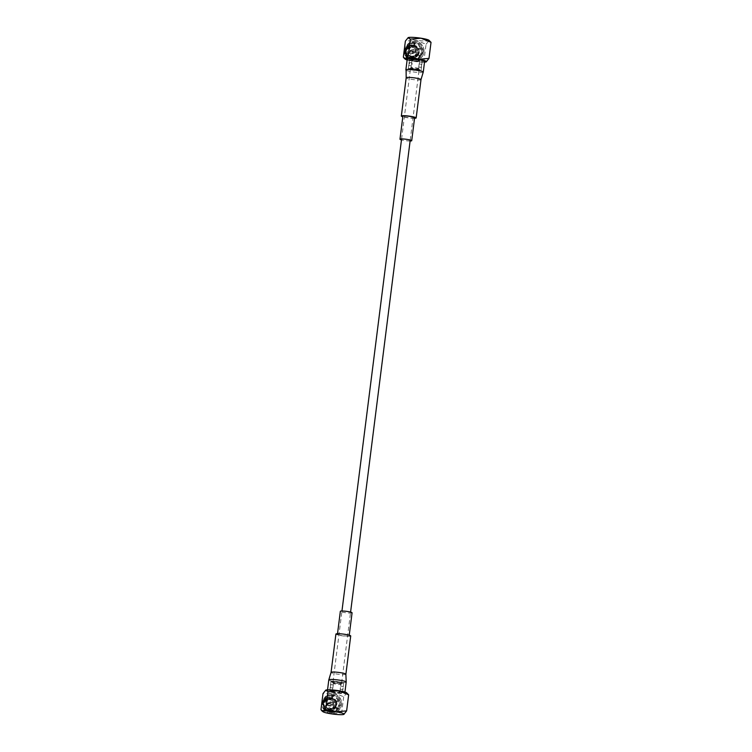 <?xml version="1.0" encoding="UTF-8"?>
<svg xmlns="http://www.w3.org/2000/svg" width="752" height="752" viewBox="0 0 752 752"><rect width="100%" height="100%" fill="white"/><g stroke="black" fill="none" stroke-linecap="round" stroke-linejoin="round"><path stroke-width="0.56" stroke-dasharray="3.76 2.82" d="M341.53 682.995A4.352 0.536 -172.8 0 0 341.652 682.891A4.352 0.536 -172.8 0 0 337.394 681.81A4.352 0.536 -172.8 0 0 333.004 681.801A4.352 0.536 -172.8 0 0 336.793 682.816A4.352 0.536 -172.8 0 0 341.53 682.995M418.93 70.312A4.352 0.536 -172.8 0 0 419.052 70.209A4.352 0.536 -172.8 0 0 414.794 69.128A4.352 0.536 -172.8 0 0 410.404 69.118A4.352 0.536 -172.8 0 0 414.192 70.133A4.352 0.536 -172.8 0 0 418.93 70.312M331.124 681.387A6.43 0.799 -172.8 0 0 330.946 681.547A6.43 0.799 -172.8 0 0 337.225 683.136A6.43 0.799 -172.8 0 0 343.711 683.154A6.43 0.799 -172.8 0 0 338.127 681.65A6.43 0.799 -172.8 0 0 331.124 681.387M330.335 687.657L330.767 684.583L330.335 687.657M329.94 690.74A6.43 0.799 7.2 0 1 336.952 691.003A6.43 0.799 7.2 0 1 342.527 692.498A6.43 0.799 7.2 0 1 336.05 692.489A6.43 0.799 7.2 0 1 329.771 690.891A6.43 0.799 7.2 0 1 329.94 690.74M343.109 687.873L342.696 689.575L343.109 687.873M333.446 683.314A3.826 0.47 7.2 0 1 337.61 683.465A3.826 0.47 7.2 0 1 340.938 684.358A3.826 0.47 7.2 0 1 340.9 684.414A3.826 0.47 7.2 0 1 337.075 684.348A3.826 0.47 7.2 0 1 333.362 683.465A3.826 0.47 7.2 0 1 333.333 683.399A3.826 0.47 7.2 0 1 333.446 683.314M332.845 688.042L333.277 684.978L332.845 688.042M332.459 691.126A3.826 0.47 7.2 0 1 336.623 691.285A3.826 0.47 7.2 0 1 339.951 692.178A3.826 0.47 7.2 0 1 339.838 692.263A3.826 0.47 7.2 0 1 335.674 692.113A3.826 0.47 7.2 0 1 332.346 691.22A3.826 0.47 7.2 0 1 332.459 691.126M340.468 687.46L340.186 689.189L340.468 687.46M331.134 712.708A9.616 9.315 68.3 0 0 340.985 699.792A9.616 9.315 68.3 0 0 323.05 701.804A9.616 9.315 68.3 0 0 331.134 712.708M347.574 693.466L346.493 693.297L343.692 696.803L333.662 692.686L323.003 693.607M343.692 696.803L341.662 712.868L343.824 714.4M320.972 709.672L331.002 713.789L341.662 712.868M325.766 690.11A10.716 1.325 -172.8 0 0 333.662 692.686A10.716 1.325 7.2 0 0 346.493 693.297A10.716 1.325 -172.8 0 0 346.569 692.724M332.13 681.547A5.386 0.667 -172.8 0 0 332.017 681.763A5.386 0.667 -172.8 0 0 337.244 683.013A5.386 0.667 -172.8 0 0 342.621 683.098A5.386 0.667 -172.8 0 0 338.325 681.81A5.386 0.667 -172.8 0 0 332.13 681.547M322.956 701.842A9.616 9.315 68.3 0 0 335.796 712.21A9.616 9.315 68.3 0 0 340.882 699.83A9.616 9.315 68.3 0 0 322.956 701.842M323.529 702.03A8.836 8.563 68.3 0 0 335.364 711.542A8.836 8.563 68.3 0 0 337.272 696.474A8.836 8.563 68.3 0 0 323.529 702.03M323.952 702.095A8.394 8.131 -111.7 0 1 339.603 700.338A8.394 8.131 -111.7 0 1 335.166 711.148A8.394 8.131 -111.7 0 1 323.952 702.095M323.134 702.424A8.394 8.131 68.3 0 0 323.557 706.363L323.849 706.241A8.394 8.131 68.3 0 0 324.14 706.965L323.858 707.087A8.394 8.131 68.3 0 0 329.818 711.871L330.109 711.759A8.394 8.131 68.3 0 0 330.861 711.871L330.57 711.994A8.394 8.131 68.3 0 0 337.498 709.192L337.789 709.07A8.394 8.131 68.3 0 0 338.24 708.469L337.958 708.581A8.394 8.131 68.3 0 0 338.917 700.986L339.199 700.873A8.394 8.131 68.3 0 0 338.908 700.15L338.626 700.272A8.394 8.131 68.3 0 0 332.657 695.478L332.948 695.365A8.394 8.131 68.3 0 0 332.196 695.243L331.905 695.356A8.394 8.131 68.3 0 0 324.977 698.157L325.268 698.044A8.394 8.131 68.3 0 0 324.808 698.655L324.526 698.768A8.394 8.131 68.3 0 0 323.134 702.424M337.958 708.581L336.003 707.247L334.555 707.82L335.119 708.487L334.518 708.722L332.845 707.51L335.655 706.391L338.24 708.469M335.655 706.391A5.057 4.897 -111.7 0 1 335.195 706.993L337.789 709.07M330.57 711.994L330.448 711.524A7.849 7.595 68.3 0 0 336.877 708.92L337.498 709.192M330.861 711.871L331.275 708.581A5.057 4.897 -111.7 0 1 330.523 708.469L330.109 711.759M323.858 707.087L324.159 706.955A7.849 7.595 68.3 0 0 329.696 711.411L329.818 711.871M329.696 711.411L329.912 709.709A6.119 5.931 -111.7 0 1 325.71 706.335L327.148 705.752A5.057 4.897 -111.7 0 1 326.857 705.028L323.849 706.241M324.526 698.768L324.761 699.181A7.849 7.595 68.3 0 0 323.868 706.231L323.557 706.363M337.338 708.318A7.849 7.595 68.3 0 0 338.231 701.268L338.917 700.986M325.268 698.044L327.863 700.121A5.057 4.897 68.3 0 0 327.402 700.732L324.808 698.655M331.905 695.356L331.651 695.976A7.849 7.595 68.3 0 0 325.221 698.58L324.977 698.157M332.948 695.365L332.534 698.655A5.057 4.897 68.3 0 0 331.782 698.542L332.196 695.243M338.626 700.272L337.939 700.544A7.849 7.595 68.3 0 0 332.403 696.098L332.657 695.478M339.199 700.873L336.2 702.086A5.057 4.897 68.3 0 0 335.909 701.372L338.908 700.15M336.764 704.173A5.057 4.897 -111.7 0 1 327.336 705.226A5.057 4.897 -111.7 0 1 330.015 698.721A5.057 4.897 -111.7 0 1 336.764 704.173M332.845 707.51A5.057 4.897 68.3 0 0 333.39 703.214L336.2 702.086M335.909 701.372L333.098 702.49A5.057 4.897 68.3 0 0 329.724 699.774L332.534 698.655M331.782 698.542L328.972 699.661A5.057 4.897 68.3 0 0 325.052 701.249L327.863 700.121M327.402 700.732L324.591 701.851A5.057 4.897 68.3 0 0 324.046 706.147L326.857 705.028M327.148 705.752L324.338 706.871A5.057 4.897 68.3 0 0 327.712 709.587L330.523 708.469M331.275 708.581L328.464 709.7A5.057 4.897 68.3 0 0 332.384 708.111L335.195 706.993M333.014 707.735A5.367 5.198 68.3 0 0 333.597 703.129L333.39 703.214M333.597 703.129L335.317 702.434A7.078 6.853 -111.7 0 1 334.518 708.722M333.738 708.318A6.298 6.101 68.3 0 0 334.433 702.782M335.317 702.434L335.909 702.199A7.078 6.853 -111.7 0 1 335.119 708.487M335.909 702.199L335.392 702.406A6.298 6.101 -111.7 0 1 334.696 707.933M335.392 702.406L336.68 701.889A6.119 5.931 -111.7 0 1 336.003 707.247M334.555 707.82A6.119 5.931 68.3 0 0 335.232 702.471M336.68 701.889L338.231 701.268M336.877 708.92L335.542 707.848A6.119 5.931 -111.7 0 1 330.664 709.822L330.448 711.524M324.761 699.181L326.095 700.253L324.648 700.836A6.119 5.931 68.3 0 0 323.971 706.184L325.419 705.611A6.119 5.931 -111.7 0 1 326.095 700.253M323.868 706.231L325.419 705.611M331.651 695.976L331.435 697.677L329.987 698.26A6.119 5.931 68.3 0 0 325.108 700.234L326.556 699.651L325.221 698.58M326.556 699.651A6.119 5.931 -111.7 0 1 331.435 697.677M337.939 700.544L334.941 701.748A6.119 5.931 68.3 0 0 330.739 698.373L332.187 697.79A6.119 5.931 -111.7 0 1 336.388 701.174M332.187 697.79L332.403 696.098M329.714 703.082L332.976 705.038L334.067 703.75L330.795 701.795L329.714 703.082M332.384 708.111L334.067 709.333L334.659 709.098L334.095 708.431L335.542 707.848M328.464 709.7L328.351 710.038A5.367 5.198 68.3 0 0 332.553 708.337M330.664 709.822L328.323 711.655L328.351 710.038M327.712 709.587L327.571 711.542L329.912 709.709M324.338 706.871L323.99 707.012A5.367 5.198 68.3 0 0 327.609 709.926M325.71 706.335L323.99 707.012M324.591 701.851L324.272 701.682A5.367 5.198 68.3 0 0 323.698 706.297M329.216 710.405A6.119 5.931 68.3 0 0 334.095 708.431M324.262 706.908A6.119 5.931 68.3 0 0 328.464 710.283M324.648 700.836L323.134 700.544L324.272 701.682M325.052 701.249L323.586 699.943L325.108 700.234M328.972 699.661L328.934 699.379A5.367 5.198 68.3 0 0 324.732 701.08M329.987 698.26L329.921 697.386L329.329 697.621L328.934 699.379M329.724 699.774L330.081 697.734L330.673 697.499L330.739 698.373M333.098 702.49L333.305 702.406A5.367 5.198 68.3 0 0 329.686 699.501M334.941 701.748L333.305 702.406M326.829 704.229L327.919 702.941L331.181 704.906L330.1 706.194L326.829 704.229M334.236 708.534A6.298 6.101 -111.7 0 1 329.197 710.574M328.915 711.42A7.078 6.853 68.3 0 0 334.659 709.098M328.323 711.655A7.078 6.853 68.3 0 0 334.067 709.333M328.239 710.96A6.298 6.101 68.3 0 0 333.277 708.92M328.445 710.461A6.298 6.101 -111.7 0 1 324.103 706.974M323.219 707.331A7.078 6.853 68.3 0 0 328.163 711.298M322.627 707.566A7.078 6.853 68.3 0 0 327.571 711.542M323.144 707.35A6.298 6.101 68.3 0 0 327.487 710.847M323.811 706.25A6.298 6.101 -111.7 0 1 324.507 700.723M323.727 700.309A7.078 6.853 68.3 0 0 322.928 706.607M323.134 700.544A7.078 6.853 68.3 0 0 322.335 706.842M323.548 701.108A6.298 6.101 68.3 0 0 322.852 706.636M324.967 700.121A6.298 6.101 -111.7 0 1 330.006 698.082M330.758 698.194A6.298 6.101 -111.7 0 1 335.101 701.682M329.921 697.386A7.078 6.853 68.3 0 0 324.187 699.708M329.329 697.621A7.078 6.853 68.3 0 0 323.586 699.943M329.056 698.458A6.298 6.101 68.3 0 0 324.009 700.497M335.618 701.475A7.078 6.853 68.3 0 0 330.673 697.499M335.025 701.71A7.078 6.853 68.3 0 0 330.081 697.734M334.142 702.067A6.298 6.101 68.3 0 0 329.799 698.58M327.28 704.304C328.21 706.213 329.367 706.391 330.73 704.831C329.799 702.923 328.652 702.744 327.28 704.304M327.656 704.314C328.436 705.799 329.385 705.94 330.504 704.756C329.724 703.28 328.774 703.129 327.656 704.314L330.466 703.195C331.256 704.568 332.205 704.718 333.315 703.637C332.516 702.265 331.566 702.114 330.466 703.195M333.315 703.637L330.73 704.831M424.607 61.41A8.761 1.081 7.2 0 1 415.771 61.391A8.761 1.081 7.2 0 1 407.217 59.211M414.549 118.29A7.464 0.921 7.2 0 1 402.818 116.804M414.615 117.726A5.913 0.733 7.2 0 1 408.656 117.716A5.913 0.733 7.2 0 1 402.884 116.25M410.113 141A5.913 0.733 7.2 0 1 401.465 139.91M335.824 690.562A8.761 1.081 7.2 0 1 344.848 692.799A8.761 1.081 7.2 0 1 336.012 692.771A8.761 1.081 7.2 0 1 327.449 690.599A8.761 1.081 7.2 0 1 327.693 690.392A8.761 1.081 7.2 0 1 335.824 690.562M350.714 635.957A7.464 0.921 7.2 0 1 343.194 635.938A7.464 0.921 7.2 0 1 335.9 634.086M337.601 634.143A5.913 0.733 7.2 0 1 344.04 634.387A5.913 0.733 7.2 0 1 349.172 635.76A5.913 0.733 7.2 0 1 343.213 635.75A5.913 0.733 7.2 0 1 337.441 634.284A5.913 0.733 7.2 0 1 337.601 634.143M352.077 612.786A5.913 0.733 7.2 0 1 346.117 612.767A5.913 0.733 7.2 0 1 340.346 611.301M420.876 70.613A6.43 0.799 7.2 0 1 413.873 70.35A6.43 0.799 7.2 0 1 408.289 68.846A6.43 0.799 7.2 0 1 414.775 68.864A6.43 0.799 7.2 0 1 421.054 70.453A6.43 0.799 7.2 0 1 420.876 70.613M421.665 64.343L421.233 67.417L421.665 64.343M422.06 61.26A6.43 0.799 -172.8 0 0 422.229 61.109A6.43 0.799 -172.8 0 0 415.95 59.511A6.43 0.799 -172.8 0 0 409.473 59.502A6.43 0.799 -172.8 0 0 415.048 60.997A6.43 0.799 -172.8 0 0 422.06 61.26M409.605 63.845L409.304 62.425L408.825 65.499L409.605 63.845M418.554 68.686A3.826 0.47 -172.8 0 0 418.667 68.601A3.826 0.47 -172.8 0 0 418.638 68.535A3.826 0.47 -172.8 0 0 414.925 67.652A3.826 0.47 -172.8 0 0 411.1 67.586A3.826 0.47 -172.8 0 0 411.062 67.642A3.826 0.47 -172.8 0 0 414.39 68.535A3.826 0.47 -172.8 0 0 418.554 68.686M419.155 63.958L418.723 67.022L419.155 63.958M419.541 60.874A3.826 0.47 -172.8 0 0 419.654 60.78A3.826 0.47 -172.8 0 0 416.326 59.887A3.826 0.47 -172.8 0 0 412.162 59.737A3.826 0.47 -172.8 0 0 412.049 59.822A3.826 0.47 -172.8 0 0 415.377 60.715A3.826 0.47 -172.8 0 0 419.541 60.874M412.256 64.249L411.814 62.811L411.344 65.885L412.256 64.249M415.903 41.275A9.616 9.315 68.3 0 0 406.052 54.191A9.616 9.315 68.3 0 0 423.978 52.17A9.616 9.315 68.3 0 0 415.903 41.275M403.345 57.171L413.365 61.297L424.034 60.367L426.055 44.312L416.035 40.185L405.375 41.116M426.196 61.899L424.034 60.367M426.055 44.312L428.856 40.796L429.937 40.965M428.941 40.223A10.716 1.325 7.2 0 1 428.856 40.796A10.716 1.325 7.2 0 1 416.035 40.185A10.716 1.325 7.2 0 1 408.157 37.609M407.114 59.981A10.716 1.325 -172.8 0 0 413.365 61.297A10.716 1.325 7.2 0 0 424.513 62.153M419.87 70.453A5.386 0.667 7.2 0 1 413.675 70.19A5.386 0.667 7.2 0 1 409.379 68.902A5.386 0.667 7.2 0 1 414.756 68.987A5.386 0.667 7.2 0 1 419.983 70.237A5.386 0.667 7.2 0 1 419.87 70.453M423.884 52.217A9.616 9.315 68.3 0 0 411.043 41.849A9.616 9.315 68.3 0 0 405.948 54.229A9.616 9.315 68.3 0 0 423.884 52.217M422.953 52.17A8.836 8.563 68.3 0 0 411.109 42.657A8.836 8.563 68.3 0 0 409.21 57.735A8.836 8.563 68.3 0 0 422.953 52.17M422.521 52.104A8.394 8.131 -111.7 0 1 406.87 53.862A8.394 8.131 -111.7 0 1 411.316 43.052A8.394 8.131 -111.7 0 1 422.521 52.104M421.712 52.433A8.394 8.131 68.3 0 0 421.28 48.495L421.571 48.372A8.394 8.131 68.3 0 0 421.28 47.658L420.988 47.771A8.394 8.131 68.3 0 0 415.029 42.977L415.32 42.864A8.394 8.131 68.3 0 0 414.568 42.751L414.277 42.864A8.394 8.131 68.3 0 0 407.349 45.665L407.64 45.552A8.394 8.131 68.3 0 0 407.18 46.154L406.888 46.267A8.394 8.131 68.3 0 0 405.93 53.862L406.221 53.749A8.394 8.131 68.3 0 0 406.512 54.473L406.221 54.586A8.394 8.131 68.3 0 0 412.19 59.38L412.481 59.258A8.394 8.131 68.3 0 0 413.233 59.38L412.942 59.493A8.394 8.131 68.3 0 0 419.86 56.691L420.152 56.579A8.394 8.131 68.3 0 0 420.612 55.968L420.321 56.09A8.394 8.131 68.3 0 0 421.712 52.433M406.888 46.267L408.468 47.761L405.497 48.053L406.954 49.35L409.765 48.231L407.18 46.154M409.765 48.231A5.057 4.897 -111.7 0 1 410.225 47.63L407.64 45.552M414.277 42.864L414.014 43.484A7.849 7.595 68.3 0 0 407.584 46.079L407.349 45.665M414.568 42.751L414.145 46.041A5.057 4.897 -111.7 0 1 414.897 46.154L415.32 42.864M420.988 47.771L420.302 48.043A7.849 7.595 68.3 0 0 414.766 43.597L415.029 42.977M421.28 47.658L418.281 48.871A5.057 4.897 -111.7 0 1 418.573 49.594L421.571 48.372M420.321 56.09L419.71 55.817A7.849 7.595 68.3 0 0 420.594 48.767L421.28 48.495M407.133 46.69A7.849 7.595 68.3 0 0 406.24 53.74L405.93 53.862M420.152 56.579L417.567 54.501A5.057 4.897 68.3 0 0 418.027 53.89L420.612 55.968M412.942 59.493L412.82 59.023A7.849 7.595 68.3 0 0 419.249 56.428L419.86 56.691M412.481 59.258L412.895 55.968A5.057 4.897 68.3 0 0 413.647 56.08L413.233 59.38M406.221 54.586L406.531 54.464A7.849 7.595 68.3 0 0 412.068 58.91L412.19 59.38M406.221 53.749L409.229 52.537A5.057 4.897 68.3 0 0 409.52 53.251L406.512 54.473M409.379 50.168A5.057 4.897 -111.7 0 1 418.808 49.106A5.057 4.897 -111.7 0 1 416.129 55.62A5.057 4.897 -111.7 0 1 409.379 50.168M406.954 49.35A5.057 4.897 68.3 0 0 406.418 53.655L409.229 52.537M409.52 53.251L406.71 54.37A5.057 4.897 68.3 0 0 410.084 57.086L412.895 55.968M413.647 56.08L410.836 57.208A5.057 4.897 68.3 0 0 414.756 55.62L417.567 54.501M418.027 53.89L415.217 55.009A5.057 4.897 68.3 0 0 415.762 50.713L418.573 49.594M418.281 48.871L415.471 49.989A5.057 4.897 68.3 0 0 412.087 47.273L414.897 46.154M414.145 46.041L411.335 47.16A5.057 4.897 68.3 0 0 407.415 48.748L410.225 47.63M406.644 49.19A5.367 5.198 68.3 0 0 406.061 53.796L406.418 53.655M406.061 53.796L404.708 54.341A7.078 6.853 -111.7 0 1 405.497 48.053M405.92 48.607A6.298 6.101 68.3 0 0 405.225 54.135M404.708 54.341L405.3 54.106A7.078 6.853 -111.7 0 1 406.089 47.818M405.3 54.106L406.174 53.759A6.298 6.101 -111.7 0 1 406.879 48.222M406.174 53.759L407.791 53.11A6.119 5.931 -111.7 0 1 408.468 47.761M407.011 48.335A6.119 5.931 68.3 0 0 406.343 53.693M407.791 53.11L406.24 53.74M407.584 46.079L408.919 47.15A6.119 5.931 -111.7 0 1 413.807 45.176L414.014 43.484M414.766 43.597L414.549 45.299A6.119 5.931 -111.7 0 1 418.761 48.673L420.302 48.043M419.71 55.817L418.375 54.746L416.928 55.328A6.119 5.931 68.3 0 0 417.604 49.97L419.052 49.397A6.119 5.931 -111.7 0 1 418.375 54.746M420.594 48.767L419.052 49.397M412.82 59.023L413.036 57.331L411.588 57.904A6.119 5.931 68.3 0 0 416.467 55.93L417.915 55.357L419.249 56.428M417.915 55.357A6.119 5.931 -111.7 0 1 413.036 57.331M406.531 54.464L406.635 54.407A6.119 5.931 68.3 0 0 410.836 57.791L412.284 57.208A6.119 5.931 -111.7 0 1 408.082 53.834M412.284 57.208L412.068 58.91M416.429 51.258L413.168 49.294L412.077 50.581L415.348 52.546L416.429 51.258M407.415 48.748L405.958 47.442L408.919 47.15M411.335 47.16L411.306 46.887A5.367 5.198 68.3 0 0 407.105 48.579M413.807 45.176L412.35 45.759L412.293 44.885L411.701 45.12L411.306 46.887M412.087 47.273L412.453 45.242L413.045 44.998L413.102 45.872L414.549 45.299M415.471 49.989L415.677 49.905A5.367 5.198 68.3 0 0 412.058 47M418.761 48.673L415.677 49.905M415.762 50.713L417.604 49.97M415.217 55.009L415.386 55.234A5.367 5.198 68.3 0 0 415.969 50.628M412.35 45.759A6.119 5.931 68.3 0 0 407.471 47.733M417.313 49.256A6.119 5.931 68.3 0 0 413.102 45.872M416.928 55.328L417.482 55.996L416.89 56.231L415.386 55.234M414.756 55.62L416.429 56.832L417.022 56.597L416.467 55.93M410.836 57.208L410.724 57.537A5.367 5.198 68.3 0 0 414.925 55.836M411.588 57.904L410.695 59.154L410.724 57.537M410.084 57.086L409.943 59.041L410.836 57.791M406.71 54.37L406.353 54.52A5.367 5.198 68.3 0 0 409.972 57.425M413.553 52.405L412.463 53.693L409.201 51.728L410.282 50.44L413.553 52.405M407.33 47.62A6.298 6.101 -111.7 0 1 412.378 45.581M412.293 44.885A7.078 6.853 68.3 0 0 406.55 47.207M411.701 45.12A7.078 6.853 68.3 0 0 405.958 47.442M411.419 45.966A6.298 6.101 68.3 0 0 406.381 47.996M413.13 45.693A6.298 6.101 -111.7 0 1 417.473 49.19M417.99 48.974A7.078 6.853 68.3 0 0 413.045 44.998M417.398 49.209A7.078 6.853 68.3 0 0 412.453 45.242M416.514 49.566A6.298 6.101 68.3 0 0 412.171 46.079M417.764 49.905A6.298 6.101 -111.7 0 1 417.059 55.432M417.482 55.996A7.078 6.853 68.3 0 0 418.281 49.698M416.89 56.231A7.078 6.853 68.3 0 0 417.689 49.933M416.11 55.817A6.298 6.101 68.3 0 0 416.805 50.29M416.608 56.043A6.298 6.101 -111.7 0 1 411.56 58.083M410.808 57.96A6.298 6.101 -111.7 0 1 406.465 54.473M411.288 58.919A7.078 6.853 68.3 0 0 417.022 56.597M410.695 59.154A7.078 6.853 68.3 0 0 416.429 56.832M410.611 58.459A6.298 6.101 68.3 0 0 415.649 56.419M405.591 54.83A7.078 6.853 68.3 0 0 410.536 58.806M404.999 55.065A7.078 6.853 68.3 0 0 409.943 59.041M405.516 54.858A6.298 6.101 68.3 0 0 409.859 58.346M413.102 52.33C412.171 50.422 411.015 50.243 409.652 51.803C410.583 53.712 411.729 53.89 413.102 52.33M412.876 52.255C412.087 50.779 411.137 50.628 410.019 51.822C410.808 53.298 411.758 53.448 412.876 52.255L415.687 51.136C414.888 49.764 413.938 49.613 412.829 50.694C413.628 52.076 414.578 52.217 415.687 51.136M412.829 50.694L409.652 51.803M423.254 72.136C423.611 73.593 405.149 71.252 405.864 69.936M420.998 79.627A7.464 0.921 7.2 0 1 413.478 79.609A7.464 0.921 7.2 0 1 406.183 77.757M346.202 682.083C346.54 683.521 328.098 681.199 328.803 679.874M345.882 674.253A7.464 0.921 7.2 0 1 338.362 674.234A7.464 0.921 7.2 0 1 331.059 672.382M341.652 682.891L350.592 612.1M410.235 140.022L419.052 70.209M333.004 681.801L341.953 611.009M401.587 138.923L410.404 69.118M330.946 681.547L330.429 685.617M330.269 686.933L329.771 690.891M343.711 683.154L343.194 687.234M343.025 688.55L342.527 692.498M333.333 683.399L333.098 685.307M332.769 687.892L332.346 691.22M340.938 684.358L340.694 686.275M340.365 688.851L339.951 692.178M340.9 684.414L342.621 683.098M333.362 683.465L332.017 681.763M340.186 689.189L342.696 689.575M340.656 686.115L343.175 686.501M330.288 687.666L332.807 688.052M330.767 684.583L333.277 684.978M334.349 711.477L335.166 711.148M328.126 695.873L328.944 695.553M330.015 698.721L326.847 699.98M333.756 708.111L330.589 709.38M331.867 710.02L333.315 709.437M327.336 698.646L328.784 698.063M327.919 702.941L330.795 701.795M331.444 711.213L332.046 710.978M326.208 698.063L326.8 697.828M332.976 705.038L330.1 706.194M327.552 689.838L327.449 690.599M344.942 692.037L344.848 692.799M337.516 633.72L337.441 634.284M349.248 635.205L349.172 635.76M421.054 70.453L421.562 66.383M421.731 65.067L422.229 61.109M408.289 68.846L408.806 64.766M408.975 63.45L409.473 59.502M418.667 68.601L418.902 66.693M419.231 64.108L419.654 60.78M411.062 67.642L411.306 65.725M411.635 63.149L412.049 59.822M411.1 67.586L409.379 68.902M418.638 68.535L419.983 70.237M411.814 62.811L409.304 62.425M411.344 65.885L408.825 65.499M421.712 64.334L419.193 63.948M421.233 67.417L418.723 67.022M416.721 58.976L417.529 58.656M410.498 43.381L411.316 43.052M412.387 46.22L409.21 47.489M416.129 55.62L412.961 56.879M409.699 46.145L411.147 45.571M414.239 57.519L415.687 56.936M412.463 53.693L415.348 52.546M408.571 45.562L409.163 45.327M413.816 58.712L414.408 58.477M413.168 49.294L410.282 50.44"/><path stroke-width="1.13" d="M323.003 693.607L320.972 709.672L322.063 711.035L323.144 711.204L325.945 707.688L327.966 691.633L338.635 690.703L348.655 694.829L346.569 692.724A10.716 1.325 -172.8 0 0 338.635 690.703A10.716 1.325 -172.8 0 0 325.804 690.101L323.003 693.607M343.833 714.4L343.833 714.4A10.716 1.325 -172.8 0 1 343.824 714.4L343.833 714.4A10.716 1.325 -172.8 0 0 335.965 711.815A10.716 1.325 -172.8 0 0 323.144 711.204A10.716 1.325 -172.8 0 0 323.059 711.777A10.716 1.325 -172.8 0 0 331.002 713.789A10.716 1.325 -172.8 0 0 343.824 714.4L346.625 710.884L335.965 711.815L325.945 707.688M346.625 710.884L348.655 694.829M327.966 691.633L325.804 690.101A10.716 1.325 -172.8 0 0 325.766 690.11M405.864 69.936L407.217 59.211A8.761 1.081 7.2 0 1 407.452 59.004A8.761 1.081 7.2 0 1 417.003 59.361A8.761 1.081 7.2 0 1 424.607 61.41L423.254 72.136L420.998 79.627A7.464 0.921 7.2 0 0 414.944 77.945A7.464 0.921 7.2 0 0 406.635 77.512A7.464 0.921 7.2 0 0 406.381 77.578A7.464 0.921 7.2 0 0 406.183 77.757L406.099 69.729C407.904 68.714 423.968 70.961 423.254 72.136M402.818 116.804A7.464 0.921 7.2 0 1 401.342 116.052A7.464 0.921 7.2 0 1 401.549 115.874A7.464 0.921 7.2 0 1 409.68 116.184A7.464 0.921 7.2 0 1 416.157 117.923A7.464 0.921 7.2 0 1 414.549 118.29M401.465 139.91A5.913 0.733 7.2 0 1 399.979 139.223L402.884 116.25A5.913 0.733 7.2 0 1 403.044 116.109A5.913 0.733 7.2 0 1 409.483 116.344A5.913 0.733 7.2 0 1 414.615 117.726L411.711 140.699A5.913 0.733 7.2 0 1 410.113 141M399.979 139.223A5.913 0.733 7.2 0 1 400.149 139.082A5.913 0.733 7.2 0 1 406.588 139.327A5.913 0.733 7.2 0 1 411.711 140.699M331.059 672.382L335.9 634.086A7.464 0.921 7.2 0 1 336.106 633.908A7.464 0.921 7.2 0 1 344.237 634.218A7.464 0.921 7.2 0 1 350.714 635.957L345.882 674.253A7.464 0.921 7.2 0 0 339.067 672.467A7.464 0.921 7.2 0 0 331.265 672.203A7.464 0.921 7.2 0 0 331.059 672.382L328.803 679.874C329.31 679.3 332.102 679.291 337.178 679.846C342.696 680.569 345.704 681.312 346.202 682.073L344.942 692.037M337.516 633.72L340.346 611.301A5.913 0.733 7.2 0 1 340.506 611.169A5.913 0.733 7.2 0 1 346.945 611.404A5.913 0.733 7.2 0 1 352.077 612.786L349.248 635.205M403.345 57.171L405.375 41.116L408.176 37.6L410.338 39.132L420.998 38.211L431.028 42.328L428.997 58.393L418.338 59.314L408.308 55.197L405.507 58.703L404.426 58.534L403.345 57.171M410.338 39.132L408.308 55.197M428.997 58.393L426.196 61.899A10.716 1.325 7.2 0 1 424.513 62.153M408.176 37.6A10.716 1.325 7.2 0 0 408.167 37.6L408.167 37.6A10.716 1.325 7.2 0 1 408.167 37.6L408.176 37.6A10.716 1.325 7.2 0 1 420.998 38.211A10.716 1.325 7.2 0 1 428.941 40.223L431.028 42.328M407.114 59.981A10.716 1.325 -172.8 0 1 405.431 59.276A10.716 1.325 -172.8 0 1 405.507 58.703A10.716 1.325 7.2 0 1 418.338 59.314A10.716 1.325 7.2 0 1 426.196 61.899L426.196 61.899M350.592 612.1L410.235 140.022M341.953 611.009L401.587 138.923M323.059 711.777L322.063 711.035M416.157 117.923L420.998 79.627M401.342 116.052L406.183 77.757M328.803 679.874L327.552 689.838M346.202 682.073L345.882 674.253M405.431 59.276L404.426 58.534"/></g></svg>
